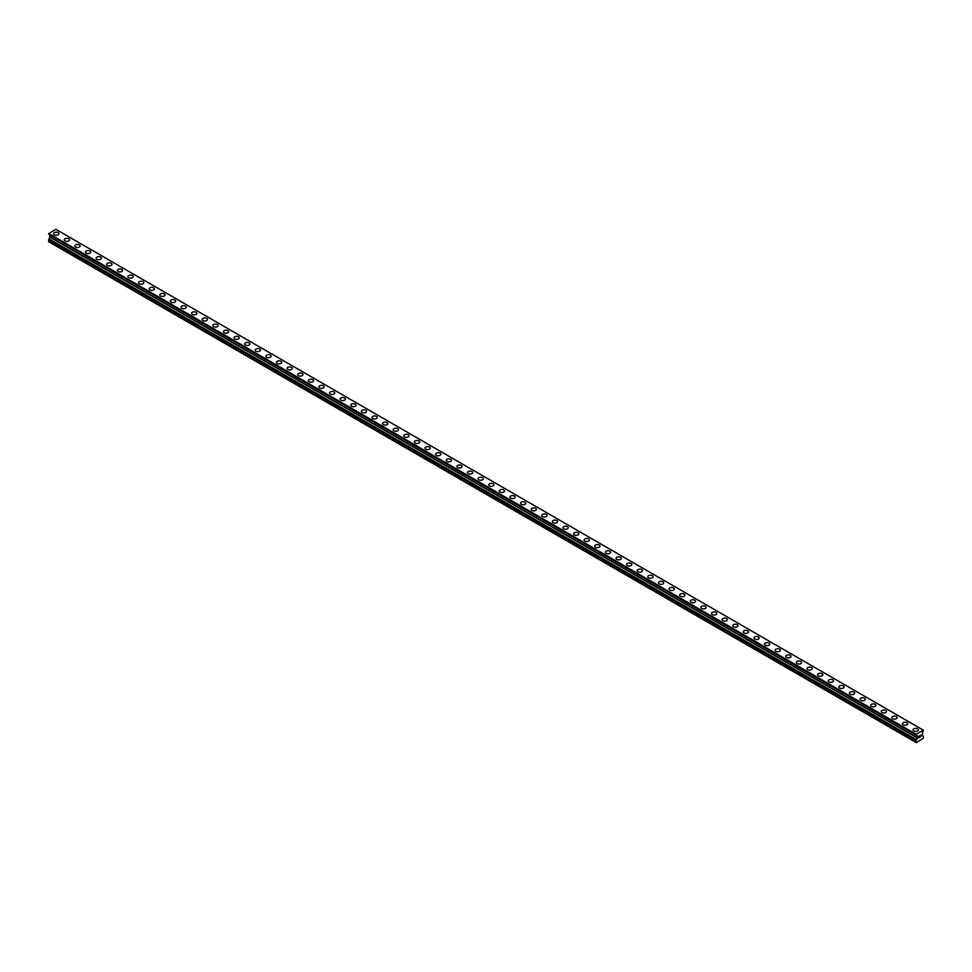 <?xml version="1.0" encoding="UTF-8"?>
<svg xmlns="http://www.w3.org/2000/svg" width="972" height="972" viewBox="0 0 972 972"><rect width="100%" height="100%" fill="white"/><g stroke="black" fill="none" stroke-linecap="round" stroke-linejoin="round"><path stroke-width="1.46" d="M53.667 233.693A2.624 1.519 180 0 1 55.283 232.296A2.624 1.519 180 0 1 58.15 232.624A2.624 1.519 180 0 1 58.915 233.705A2.624 1.519 180 0 1 57.299 235.103A2.624 1.519 180 0 1 54.432 234.774A2.624 1.519 180 0 1 53.667 233.693A2.624 1.519 180 0 1 55.283 232.296A2.624 1.519 180 0 1 58.15 232.636A2.624 1.519 180 0 1 58.915 233.693M64.273 239.829A2.624 1.519 180 0 1 65.902 238.419A2.624 1.519 180 0 1 68.757 238.748A2.624 1.519 180 0 1 69.522 239.829A2.624 1.519 180 0 1 67.906 241.226A2.624 1.519 180 0 1 65.051 240.898A2.624 1.519 180 0 1 64.273 239.829A2.624 1.519 180 0 1 65.902 238.432A2.624 1.519 180 0 1 68.757 238.76A2.624 1.519 180 0 1 69.522 239.829M74.893 245.952A2.624 1.519 180 0 1 76.509 244.555A2.624 1.519 180 0 1 79.364 244.883A2.624 1.519 180 0 1 80.141 245.952A2.624 1.519 180 0 1 78.513 247.35A2.624 1.519 180 0 1 75.658 247.022A2.624 1.519 180 0 1 74.893 245.952A2.624 1.519 180 0 1 76.509 244.555A2.624 1.519 180 0 1 79.364 244.883A2.624 1.519 180 0 1 80.141 245.952M85.5 252.076A2.624 1.519 180 0 1 87.116 250.679A2.624 1.519 180 0 1 89.983 251.007A2.624 1.519 180 0 1 90.748 252.076A2.624 1.519 180 0 1 89.132 253.473A2.624 1.519 180 0 1 86.265 253.145A2.624 1.519 180 0 1 85.5 252.076A2.624 1.519 180 0 1 87.116 250.679A2.624 1.519 180 0 1 89.983 251.007A2.624 1.519 180 0 1 90.748 252.076M96.106 258.2A2.624 1.519 180 0 1 97.722 256.802A2.624 1.519 180 0 1 100.59 257.13A2.624 1.519 180 0 1 101.355 258.2A2.624 1.519 180 0 1 99.739 259.597A2.624 1.519 180 0 1 96.872 259.269A2.624 1.519 180 0 1 96.106 258.2A2.624 1.519 180 0 1 97.722 256.802A2.624 1.519 180 0 1 100.59 257.13A2.624 1.519 180 0 1 101.355 258.2M106.713 264.323A2.624 1.519 180 0 1 108.342 262.926A2.624 1.519 180 0 1 111.197 263.254A2.624 1.519 180 0 1 111.974 264.335A2.624 1.519 180 0 1 110.346 265.733A2.624 1.519 180 0 1 107.491 265.405A2.624 1.519 180 0 1 106.713 264.323A2.624 1.519 180 0 1 108.342 262.926A2.624 1.519 180 0 1 111.197 263.254A2.624 1.519 180 0 1 111.974 264.323M117.333 270.459A2.624 1.519 180 0 1 118.949 269.05A2.624 1.519 180 0 1 121.804 269.378A2.624 1.519 180 0 1 122.581 270.459A2.624 1.519 180 0 1 120.953 271.856A2.624 1.519 180 0 1 118.098 271.528A2.624 1.519 180 0 1 117.333 270.459A2.624 1.519 180 0 1 118.949 269.05A2.624 1.519 180 0 1 121.804 269.39A2.624 1.519 180 0 1 122.581 270.459M127.94 276.583A2.624 1.519 180 0 1 129.555 275.173A2.624 1.519 180 0 1 132.423 275.501A2.624 1.519 180 0 1 133.188 276.583A2.624 1.519 180 0 1 131.572 277.98A2.624 1.519 180 0 1 128.705 277.652A2.624 1.519 180 0 1 127.94 276.583A2.624 1.519 180 0 1 129.555 275.185A2.624 1.519 180 0 1 132.423 275.513A2.624 1.519 180 0 1 133.188 276.583M138.546 282.706A2.624 1.519 180 0 1 140.162 281.309A2.624 1.519 180 0 1 143.03 281.637A2.624 1.519 180 0 1 143.795 282.706A2.624 1.519 180 0 1 142.179 284.103A2.624 1.519 180 0 1 139.312 283.775A2.624 1.519 180 0 1 138.546 282.706A2.624 1.519 180 0 1 140.162 281.309A2.624 1.519 180 0 1 143.03 281.637A2.624 1.519 180 0 1 143.795 282.706M149.153 288.83A2.624 1.519 180 0 1 150.781 287.433A2.624 1.519 180 0 1 153.637 287.761A2.624 1.519 180 0 1 154.414 288.83A2.624 1.519 180 0 1 152.786 290.227A2.624 1.519 180 0 1 149.931 289.899A2.624 1.519 180 0 1 149.153 288.83A2.624 1.519 180 0 1 150.781 287.433A2.624 1.519 180 0 1 153.637 287.761A2.624 1.519 180 0 1 154.414 288.83M159.773 294.953A2.624 1.519 180 0 1 161.388 293.556A2.624 1.519 180 0 1 164.244 293.884A2.624 1.519 180 0 1 165.021 294.953A2.624 1.519 180 0 1 163.393 296.351A2.624 1.519 180 0 1 160.538 296.023A2.624 1.519 180 0 1 159.773 294.953A2.624 1.519 180 0 1 161.388 293.556A2.624 1.519 180 0 1 164.244 293.884A2.624 1.519 180 0 1 165.021 294.953M170.379 301.077A2.624 1.519 180 0 1 171.995 299.68A2.624 1.519 180 0 1 174.863 300.008A2.624 1.519 180 0 1 175.628 301.089A2.624 1.519 180 0 1 174.012 302.486A2.624 1.519 180 0 1 171.145 302.158A2.624 1.519 180 0 1 170.379 301.077A2.624 1.519 180 0 1 171.995 299.68A2.624 1.519 180 0 1 174.863 300.008A2.624 1.519 180 0 1 175.628 301.077M180.986 307.213A2.624 1.519 180 0 1 182.602 305.803A2.624 1.519 180 0 1 185.47 306.131A2.624 1.519 180 0 1 186.235 307.213A2.624 1.519 180 0 1 184.619 308.61A2.624 1.519 180 0 1 181.752 308.282A2.624 1.519 180 0 1 180.986 307.213A2.624 1.519 180 0 1 182.602 305.815A2.624 1.519 180 0 1 185.47 306.144A2.624 1.519 180 0 1 186.235 307.213M191.593 313.336A2.624 1.519 180 0 1 193.221 311.927A2.624 1.519 180 0 1 196.077 312.255A2.624 1.519 180 0 1 196.854 313.336A2.624 1.519 180 0 1 195.226 314.734A2.624 1.519 180 0 1 192.371 314.406A2.624 1.519 180 0 1 191.593 313.336A2.624 1.519 180 0 1 193.221 311.939A2.624 1.519 180 0 1 196.077 312.267A2.624 1.519 180 0 1 196.854 313.336M202.212 319.46A2.624 1.519 180 0 1 203.828 318.063A2.624 1.519 180 0 1 206.696 318.391A2.624 1.519 180 0 1 207.461 319.46A2.624 1.519 180 0 1 205.833 320.857A2.624 1.519 180 0 1 202.978 320.529A2.624 1.519 180 0 1 202.212 319.46A2.624 1.519 180 0 1 203.828 318.063A2.624 1.519 180 0 1 206.696 318.391A2.624 1.519 180 0 1 207.461 319.46M212.819 325.584A2.624 1.519 180 0 1 214.435 324.186A2.624 1.519 180 0 1 217.303 324.514A2.624 1.519 180 0 1 218.068 325.584A2.624 1.519 180 0 1 216.452 326.981A2.624 1.519 180 0 1 213.585 326.653A2.624 1.519 180 0 1 212.819 325.584A2.624 1.519 180 0 1 214.435 324.186A2.624 1.519 180 0 1 217.303 324.514A2.624 1.519 180 0 1 218.068 325.584M223.426 331.707A2.624 1.519 180 0 1 225.054 330.31A2.624 1.519 180 0 1 227.91 330.638A2.624 1.519 180 0 1 228.675 331.707A2.624 1.519 180 0 1 227.059 333.104A2.624 1.519 180 0 1 224.192 332.776A2.624 1.519 180 0 1 223.426 331.707A2.624 1.519 180 0 1 225.054 330.31A2.624 1.519 180 0 1 227.91 330.638A2.624 1.519 180 0 1 228.675 331.707M234.033 337.831A2.624 1.519 180 0 1 235.661 336.433A2.624 1.519 180 0 1 238.517 336.762A2.624 1.519 180 0 1 239.294 337.843A2.624 1.519 180 0 1 237.666 339.24A2.624 1.519 180 0 1 234.811 338.912A2.624 1.519 180 0 1 234.033 337.831A2.624 1.519 180 0 1 235.661 336.433A2.624 1.519 180 0 1 238.517 336.762A2.624 1.519 180 0 1 239.294 337.831M244.652 343.967A2.624 1.519 180 0 1 246.268 342.557A2.624 1.519 180 0 1 249.136 342.885A2.624 1.519 180 0 1 249.901 343.967A2.624 1.519 180 0 1 248.273 345.364A2.624 1.519 180 0 1 245.418 345.036A2.624 1.519 180 0 1 244.652 343.967A2.624 1.519 180 0 1 246.268 342.569A2.624 1.519 180 0 1 249.136 342.897A2.624 1.519 180 0 1 249.901 343.967M255.259 350.09A2.624 1.519 180 0 1 256.875 348.681A2.624 1.519 180 0 1 259.743 349.009A2.624 1.519 180 0 1 260.508 350.09A2.624 1.519 180 0 1 258.892 351.487A2.624 1.519 180 0 1 256.025 351.159A2.624 1.519 180 0 1 255.259 350.09A2.624 1.519 180 0 1 256.875 348.693A2.624 1.519 180 0 1 259.743 349.021A2.624 1.519 180 0 1 260.508 350.09M265.866 356.214A2.624 1.519 180 0 1 267.494 354.816A2.624 1.519 180 0 1 270.35 355.145A2.624 1.519 180 0 1 271.115 356.214A2.624 1.519 180 0 1 269.499 357.611A2.624 1.519 180 0 1 266.632 357.283A2.624 1.519 180 0 1 265.866 356.214A2.624 1.519 180 0 1 267.494 354.816A2.624 1.519 180 0 1 270.35 355.145A2.624 1.519 180 0 1 271.115 356.214M276.473 362.337A2.624 1.519 180 0 1 278.101 360.94A2.624 1.519 180 0 1 280.957 361.268A2.624 1.519 180 0 1 281.734 362.337A2.624 1.519 180 0 1 280.106 363.735A2.624 1.519 180 0 1 277.251 363.407A2.624 1.519 180 0 1 276.473 362.337A2.624 1.519 180 0 1 278.101 360.94A2.624 1.519 180 0 1 280.957 361.268A2.624 1.519 180 0 1 281.734 362.337M287.092 368.461A2.624 1.519 180 0 1 288.708 367.064A2.624 1.519 180 0 1 291.576 367.392A2.624 1.519 180 0 1 292.341 368.461A2.624 1.519 180 0 1 290.713 369.87A2.624 1.519 180 0 1 287.858 369.53A2.624 1.519 180 0 1 287.092 368.461A2.624 1.519 180 0 1 288.708 367.064A2.624 1.519 180 0 1 291.576 367.392A2.624 1.519 180 0 1 292.341 368.461M297.699 374.585A2.624 1.519 180 0 1 299.315 373.187A2.624 1.519 180 0 1 302.183 373.515A2.624 1.519 180 0 1 302.948 374.597A2.624 1.519 180 0 1 301.332 375.994A2.624 1.519 180 0 1 298.465 375.666A2.624 1.519 180 0 1 297.699 374.585A2.624 1.519 180 0 1 299.315 373.187A2.624 1.519 180 0 1 302.183 373.515A2.624 1.519 180 0 1 302.948 374.585M308.306 380.72A2.624 1.519 180 0 1 309.934 379.311A2.624 1.519 180 0 1 312.79 379.639A2.624 1.519 180 0 1 313.555 380.72A2.624 1.519 180 0 1 311.939 382.118A2.624 1.519 180 0 1 309.072 381.789A2.624 1.519 180 0 1 308.306 380.72A2.624 1.519 180 0 1 309.934 379.323A2.624 1.519 180 0 1 312.79 379.651A2.624 1.519 180 0 1 313.555 380.72M318.913 386.844A2.624 1.519 180 0 1 320.541 385.434A2.624 1.519 180 0 1 323.397 385.775A2.624 1.519 180 0 1 324.174 386.844A2.624 1.519 180 0 1 322.546 388.241A2.624 1.519 180 0 1 319.691 387.913A2.624 1.519 180 0 1 318.913 386.844A2.624 1.519 180 0 1 320.541 385.447A2.624 1.519 180 0 1 323.397 385.775A2.624 1.519 180 0 1 324.174 386.844M329.532 392.967A2.624 1.519 180 0 1 331.148 391.57A2.624 1.519 180 0 1 334.016 391.898A2.624 1.519 180 0 1 334.781 392.967A2.624 1.519 180 0 1 333.153 394.365A2.624 1.519 180 0 1 330.298 394.037A2.624 1.519 180 0 1 329.532 392.967A2.624 1.519 180 0 1 331.148 391.57A2.624 1.519 180 0 1 334.016 391.898A2.624 1.519 180 0 1 334.781 392.967M340.139 399.091A2.624 1.519 180 0 1 341.755 397.694A2.624 1.519 180 0 1 344.623 398.022A2.624 1.519 180 0 1 345.388 399.091A2.624 1.519 180 0 1 343.772 400.488A2.624 1.519 180 0 1 340.905 400.16A2.624 1.519 180 0 1 340.139 399.091A2.624 1.519 180 0 1 341.755 397.694A2.624 1.519 180 0 1 344.623 398.022A2.624 1.519 180 0 1 345.388 399.091M350.746 405.215A2.624 1.519 180 0 1 352.374 403.817A2.624 1.519 180 0 1 355.23 404.145A2.624 1.519 180 0 1 355.995 405.227A2.624 1.519 180 0 1 354.379 406.624A2.624 1.519 180 0 1 351.512 406.284A2.624 1.519 180 0 1 350.746 405.215A2.624 1.519 180 0 1 352.374 403.817A2.624 1.519 180 0 1 355.23 404.145A2.624 1.519 180 0 1 355.995 405.215M361.353 411.338A2.624 1.519 180 0 1 362.981 409.941A2.624 1.519 180 0 1 365.837 410.269A2.624 1.519 180 0 1 366.614 411.35A2.624 1.519 180 0 1 364.986 412.748A2.624 1.519 180 0 1 362.131 412.42A2.624 1.519 180 0 1 361.353 411.338A2.624 1.519 180 0 1 362.981 409.941A2.624 1.519 180 0 1 365.837 410.269A2.624 1.519 180 0 1 366.614 411.338M371.972 417.474A2.624 1.519 180 0 1 373.588 416.065A2.624 1.519 180 0 1 376.456 416.393A2.624 1.519 180 0 1 377.221 417.474A2.624 1.519 180 0 1 375.605 418.871A2.624 1.519 180 0 1 372.738 418.543A2.624 1.519 180 0 1 371.972 417.474A2.624 1.519 180 0 1 373.588 416.077A2.624 1.519 180 0 1 376.456 416.405A2.624 1.519 180 0 1 377.221 417.474M382.579 423.598A2.624 1.519 180 0 1 384.195 422.188A2.624 1.519 180 0 1 387.063 422.528A2.624 1.519 180 0 1 387.828 423.598A2.624 1.519 180 0 1 386.212 424.995A2.624 1.519 180 0 1 383.345 424.667A2.624 1.519 180 0 1 382.579 423.598A2.624 1.519 180 0 1 384.195 422.2A2.624 1.519 180 0 1 387.063 422.528A2.624 1.519 180 0 1 387.828 423.598M393.186 429.721A2.624 1.519 180 0 1 394.814 428.324A2.624 1.519 180 0 1 397.67 428.652A2.624 1.519 180 0 1 398.435 429.721A2.624 1.519 180 0 1 396.819 431.118A2.624 1.519 180 0 1 393.952 430.79A2.624 1.519 180 0 1 393.186 429.721A2.624 1.519 180 0 1 394.814 428.324A2.624 1.519 180 0 1 397.67 428.652A2.624 1.519 180 0 1 398.435 429.721M403.793 435.845A2.624 1.519 180 0 1 405.421 434.448A2.624 1.519 180 0 1 408.276 434.776A2.624 1.519 180 0 1 409.054 435.845A2.624 1.519 180 0 1 407.426 437.242A2.624 1.519 180 0 1 404.571 436.914A2.624 1.519 180 0 1 403.793 435.845A2.624 1.519 180 0 1 405.421 434.448A2.624 1.519 180 0 1 408.276 434.776A2.624 1.519 180 0 1 409.054 435.845M414.412 441.968A2.624 1.519 180 0 1 416.028 440.571A2.624 1.519 180 0 1 418.896 440.899A2.624 1.519 180 0 1 419.661 441.981A2.624 1.519 180 0 1 418.045 443.378A2.624 1.519 180 0 1 415.178 443.05A2.624 1.519 180 0 1 414.412 441.968A2.624 1.519 180 0 1 416.028 440.571A2.624 1.519 180 0 1 418.896 440.899A2.624 1.519 180 0 1 419.661 441.968M425.019 448.092A2.624 1.519 180 0 1 426.635 446.695A2.624 1.519 180 0 1 429.503 447.023A2.624 1.519 180 0 1 430.268 448.104A2.624 1.519 180 0 1 428.652 449.501A2.624 1.519 180 0 1 425.785 449.173A2.624 1.519 180 0 1 425.019 448.092A2.624 1.519 180 0 1 426.635 446.695A2.624 1.519 180 0 1 429.503 447.023A2.624 1.519 180 0 1 430.268 448.092M435.626 454.228A2.624 1.519 180 0 1 437.254 452.818A2.624 1.519 180 0 1 440.109 453.146A2.624 1.519 180 0 1 440.875 454.228A2.624 1.519 180 0 1 439.259 455.625A2.624 1.519 180 0 1 436.404 455.297A2.624 1.519 180 0 1 435.626 454.228A2.624 1.519 180 0 1 437.254 452.831A2.624 1.519 180 0 1 440.109 453.159A2.624 1.519 180 0 1 440.875 454.228M446.233 460.351A2.624 1.519 180 0 1 447.861 458.954A2.624 1.519 180 0 1 450.716 459.282A2.624 1.519 180 0 1 451.494 460.351A2.624 1.519 180 0 1 449.866 461.749A2.624 1.519 180 0 1 447.011 461.421A2.624 1.519 180 0 1 446.233 460.351A2.624 1.519 180 0 1 447.861 458.954A2.624 1.519 180 0 1 450.716 459.282A2.624 1.519 180 0 1 451.494 460.351M456.852 466.475A2.624 1.519 180 0 1 458.468 465.078A2.624 1.519 180 0 1 461.336 465.406A2.624 1.519 180 0 1 462.101 466.475A2.624 1.519 180 0 1 460.485 467.872A2.624 1.519 180 0 1 457.618 467.544A2.624 1.519 180 0 1 456.852 466.475A2.624 1.519 180 0 1 458.468 465.078A2.624 1.519 180 0 1 461.336 465.406A2.624 1.519 180 0 1 462.101 466.475M467.459 472.599A2.624 1.519 180 0 1 469.075 471.201A2.624 1.519 180 0 1 471.942 471.529A2.624 1.519 180 0 1 472.708 472.599A2.624 1.519 180 0 1 471.092 473.996A2.624 1.519 180 0 1 468.225 473.668A2.624 1.519 180 0 1 467.459 472.599A2.624 1.519 180 0 1 469.075 471.201A2.624 1.519 180 0 1 471.942 471.529A2.624 1.519 180 0 1 472.708 472.599M478.066 478.722A2.624 1.519 180 0 1 479.694 477.325A2.624 1.519 180 0 1 482.549 477.653A2.624 1.519 180 0 1 483.315 478.734A2.624 1.519 180 0 1 481.699 480.132A2.624 1.519 180 0 1 478.844 479.803A2.624 1.519 180 0 1 478.066 478.722A2.624 1.519 180 0 1 479.694 477.325A2.624 1.519 180 0 1 482.549 477.653A2.624 1.519 180 0 1 483.315 478.722M488.685 484.846A2.624 1.519 180 0 1 490.301 483.449A2.624 1.519 180 0 1 493.156 483.777A2.624 1.519 180 0 1 493.934 484.858A2.624 1.519 180 0 1 492.306 486.255A2.624 1.519 180 0 1 489.451 485.927A2.624 1.519 180 0 1 488.685 484.846A2.624 1.519 180 0 1 490.301 483.449A2.624 1.519 180 0 1 493.156 483.777A2.624 1.519 180 0 1 493.934 484.846M499.292 490.982A2.624 1.519 180 0 1 500.908 489.572A2.624 1.519 180 0 1 503.775 489.9A2.624 1.519 180 0 1 504.541 490.982A2.624 1.519 180 0 1 502.925 492.379A2.624 1.519 180 0 1 500.058 492.051A2.624 1.519 180 0 1 499.292 490.982A2.624 1.519 180 0 1 500.908 489.584A2.624 1.519 180 0 1 503.775 489.912A2.624 1.519 180 0 1 504.541 490.982M509.899 497.105A2.624 1.519 180 0 1 511.515 495.708A2.624 1.519 180 0 1 514.382 496.036A2.624 1.519 180 0 1 515.148 497.105A2.624 1.519 180 0 1 513.532 498.502A2.624 1.519 180 0 1 510.665 498.174A2.624 1.519 180 0 1 509.899 497.105A2.624 1.519 180 0 1 511.515 495.708A2.624 1.519 180 0 1 514.382 496.036A2.624 1.519 180 0 1 515.148 497.105M520.506 503.229A2.624 1.519 180 0 1 522.134 501.831A2.624 1.519 180 0 1 524.989 502.16A2.624 1.519 180 0 1 525.767 503.229A2.624 1.519 180 0 1 524.139 504.626A2.624 1.519 180 0 1 521.284 504.298A2.624 1.519 180 0 1 520.506 503.229A2.624 1.519 180 0 1 522.134 501.831A2.624 1.519 180 0 1 524.989 502.16A2.624 1.519 180 0 1 525.767 503.229M531.125 509.352A2.624 1.519 180 0 1 532.741 507.955A2.624 1.519 180 0 1 535.596 508.283A2.624 1.519 180 0 1 536.374 509.352A2.624 1.519 180 0 1 534.746 510.75A2.624 1.519 180 0 1 531.891 510.422A2.624 1.519 180 0 1 531.125 509.352A2.624 1.519 180 0 1 532.741 507.955A2.624 1.519 180 0 1 535.596 508.283A2.624 1.519 180 0 1 536.374 509.352M541.732 515.476A2.624 1.519 180 0 1 543.348 514.079A2.624 1.519 180 0 1 546.215 514.407A2.624 1.519 180 0 1 546.981 515.488A2.624 1.519 180 0 1 545.365 516.885A2.624 1.519 180 0 1 542.498 516.557A2.624 1.519 180 0 1 541.732 515.476A2.624 1.519 180 0 1 543.348 514.079A2.624 1.519 180 0 1 546.215 514.407A2.624 1.519 180 0 1 546.981 515.476M556.822 520.542A2.624 1.519 180 0 1 557.588 521.612A2.624 1.519 180 0 1 555.972 523.009A2.624 1.519 180 0 1 553.104 522.681A2.624 1.519 180 0 1 552.339 521.6A2.624 1.519 180 0 1 553.955 520.202A2.624 1.519 180 0 1 556.822 520.542M552.339 521.6A2.624 1.519 180 0 1 553.955 520.202A2.624 1.519 180 0 1 556.822 520.53A2.624 1.519 180 0 1 557.588 521.6M562.946 527.735A2.624 1.519 180 0 1 564.574 526.326A2.624 1.519 180 0 1 567.429 526.654A2.624 1.519 180 0 1 568.207 527.735A2.624 1.519 180 0 1 566.579 529.133A2.624 1.519 180 0 1 563.724 528.804A2.624 1.519 180 0 1 562.946 527.735A2.624 1.519 180 0 1 564.574 526.338A2.624 1.519 180 0 1 567.429 526.666A2.624 1.519 180 0 1 568.207 527.735M573.565 533.859A2.624 1.519 180 0 1 575.181 532.462A2.624 1.519 180 0 1 578.048 532.79A2.624 1.519 180 0 1 578.814 533.859A2.624 1.519 180 0 1 577.186 535.256A2.624 1.519 180 0 1 574.331 534.928A2.624 1.519 180 0 1 573.565 533.859A2.624 1.519 180 0 1 575.181 532.462A2.624 1.519 180 0 1 578.048 532.79A2.624 1.519 180 0 1 578.814 533.859M584.172 539.982A2.624 1.519 180 0 1 585.788 538.585A2.624 1.519 180 0 1 588.655 538.913A2.624 1.519 180 0 1 589.421 539.982A2.624 1.519 180 0 1 587.805 541.38A2.624 1.519 180 0 1 584.937 541.052A2.624 1.519 180 0 1 584.172 539.982A2.624 1.519 180 0 1 585.788 538.585A2.624 1.519 180 0 1 588.655 538.913A2.624 1.519 180 0 1 589.421 539.982M594.779 546.106A2.624 1.519 180 0 1 596.395 544.709A2.624 1.519 180 0 1 599.262 545.037A2.624 1.519 180 0 1 600.028 546.106A2.624 1.519 180 0 1 598.412 547.503A2.624 1.519 180 0 1 595.544 547.175A2.624 1.519 180 0 1 594.779 546.106A2.624 1.519 180 0 1 596.395 544.709A2.624 1.519 180 0 1 599.262 545.037A2.624 1.519 180 0 1 600.028 546.106M605.386 552.23A2.624 1.519 180 0 1 607.014 550.832A2.624 1.519 180 0 1 609.869 551.16A2.624 1.519 180 0 1 610.647 552.242A2.624 1.519 180 0 1 609.019 553.639A2.624 1.519 180 0 1 606.163 553.311A2.624 1.519 180 0 1 605.386 552.23A2.624 1.519 180 0 1 607.014 550.832A2.624 1.519 180 0 1 609.869 551.16A2.624 1.519 180 0 1 610.647 552.23M620.488 557.296A2.624 1.519 180 0 1 621.254 558.365A2.624 1.519 180 0 1 619.626 559.763A2.624 1.519 180 0 1 616.77 559.435A2.624 1.519 180 0 1 616.005 558.365A2.624 1.519 180 0 1 617.621 556.956A2.624 1.519 180 0 1 620.488 557.296M616.005 558.365A2.624 1.519 180 0 1 617.621 556.956A2.624 1.519 180 0 1 620.488 557.284A2.624 1.519 180 0 1 621.254 558.365M626.612 564.489A2.624 1.519 180 0 1 628.228 563.08A2.624 1.519 180 0 1 631.095 563.408A2.624 1.519 180 0 1 631.861 564.489A2.624 1.519 180 0 1 630.245 565.886A2.624 1.519 180 0 1 627.377 565.558A2.624 1.519 180 0 1 626.612 564.489A2.624 1.519 180 0 1 628.228 563.092A2.624 1.519 180 0 1 631.095 563.42A2.624 1.519 180 0 1 631.861 564.489M637.219 570.613A2.624 1.519 180 0 1 638.847 569.215A2.624 1.519 180 0 1 641.702 569.543A2.624 1.519 180 0 1 642.468 570.613A2.624 1.519 180 0 1 640.852 572.01A2.624 1.519 180 0 1 637.984 571.682A2.624 1.519 180 0 1 637.219 570.613A2.624 1.519 180 0 1 638.847 569.215A2.624 1.519 180 0 1 641.702 569.543A2.624 1.519 180 0 1 642.468 570.613M647.826 576.736A2.624 1.519 180 0 1 649.454 575.339A2.624 1.519 180 0 1 652.309 575.667A2.624 1.519 180 0 1 653.087 576.736A2.624 1.519 180 0 1 651.459 578.133A2.624 1.519 180 0 1 648.603 577.805A2.624 1.519 180 0 1 647.826 576.736A2.624 1.519 180 0 1 649.454 575.339A2.624 1.519 180 0 1 652.309 575.667A2.624 1.519 180 0 1 653.087 576.736M658.445 582.86A2.624 1.519 180 0 1 660.061 581.463A2.624 1.519 180 0 1 662.928 581.791A2.624 1.519 180 0 1 663.694 582.86A2.624 1.519 180 0 1 662.066 584.257A2.624 1.519 180 0 1 659.21 583.929A2.624 1.519 180 0 1 658.445 582.86A2.624 1.519 180 0 1 660.061 581.463A2.624 1.519 180 0 1 662.928 581.791A2.624 1.519 180 0 1 663.694 582.86M669.052 588.983A2.624 1.519 180 0 1 670.668 587.586A2.624 1.519 180 0 1 673.535 587.914A2.624 1.519 180 0 1 674.301 588.996A2.624 1.519 180 0 1 672.685 590.393A2.624 1.519 180 0 1 669.817 590.065A2.624 1.519 180 0 1 669.052 588.983A2.624 1.519 180 0 1 670.668 587.586A2.624 1.519 180 0 1 673.535 587.914A2.624 1.519 180 0 1 674.301 588.983M684.142 594.05A2.624 1.519 180 0 1 684.908 595.119A2.624 1.519 180 0 1 683.292 596.516A2.624 1.519 180 0 1 680.424 596.188A2.624 1.519 180 0 1 679.659 595.119A2.624 1.519 180 0 1 681.287 593.71A2.624 1.519 180 0 1 684.142 594.05M679.659 595.119A2.624 1.519 180 0 1 681.287 593.71A2.624 1.519 180 0 1 684.142 594.038A2.624 1.519 180 0 1 684.908 595.119M690.266 601.243A2.624 1.519 180 0 1 691.894 599.833A2.624 1.519 180 0 1 694.749 600.161A2.624 1.519 180 0 1 695.527 601.243A2.624 1.519 180 0 1 693.899 602.64A2.624 1.519 180 0 1 691.043 602.312A2.624 1.519 180 0 1 690.266 601.243A2.624 1.519 180 0 1 691.894 599.846A2.624 1.519 180 0 1 694.749 600.174A2.624 1.519 180 0 1 695.527 601.243M700.885 607.366A2.624 1.519 180 0 1 702.501 605.969A2.624 1.519 180 0 1 705.368 606.297A2.624 1.519 180 0 1 706.134 607.366A2.624 1.519 180 0 1 704.506 608.764A2.624 1.519 180 0 1 701.65 608.436A2.624 1.519 180 0 1 700.885 607.366A2.624 1.519 180 0 1 702.501 605.969A2.624 1.519 180 0 1 705.368 606.297A2.624 1.519 180 0 1 706.134 607.366M711.492 613.49A2.624 1.519 180 0 1 713.108 612.093A2.624 1.519 180 0 1 715.975 612.421A2.624 1.519 180 0 1 716.741 613.49A2.624 1.519 180 0 1 715.125 614.887A2.624 1.519 180 0 1 712.257 614.559A2.624 1.519 180 0 1 711.492 613.49A2.624 1.519 180 0 1 713.108 612.093A2.624 1.519 180 0 1 715.975 612.421A2.624 1.519 180 0 1 716.741 613.49M722.099 619.614A2.624 1.519 180 0 1 723.727 618.216A2.624 1.519 180 0 1 726.582 618.544A2.624 1.519 180 0 1 727.348 619.614A2.624 1.519 180 0 1 725.732 621.011A2.624 1.519 180 0 1 722.864 620.683A2.624 1.519 180 0 1 722.099 619.614A2.624 1.519 180 0 1 723.727 618.216A2.624 1.519 180 0 1 726.582 618.544A2.624 1.519 180 0 1 727.348 619.614M732.706 625.737A2.624 1.519 180 0 1 734.334 624.34A2.624 1.519 180 0 1 737.189 624.668A2.624 1.519 180 0 1 737.967 625.749A2.624 1.519 180 0 1 736.339 627.147A2.624 1.519 180 0 1 733.483 626.818A2.624 1.519 180 0 1 732.706 625.737A2.624 1.519 180 0 1 734.334 624.34A2.624 1.519 180 0 1 737.189 624.668A2.624 1.519 180 0 1 737.967 625.737M747.808 630.804A2.624 1.519 180 0 1 748.574 631.873A2.624 1.519 180 0 1 746.946 633.27A2.624 1.519 180 0 1 744.09 632.942A2.624 1.519 180 0 1 743.325 631.873A2.624 1.519 180 0 1 744.941 630.476A2.624 1.519 180 0 1 747.808 630.804M743.325 631.873A2.624 1.519 180 0 1 744.941 630.464A2.624 1.519 180 0 1 747.808 630.792A2.624 1.519 180 0 1 748.574 631.873M753.932 637.997A2.624 1.519 180 0 1 755.548 636.587A2.624 1.519 180 0 1 758.415 636.915A2.624 1.519 180 0 1 759.181 637.997A2.624 1.519 180 0 1 757.565 639.394A2.624 1.519 180 0 1 754.697 639.066A2.624 1.519 180 0 1 753.932 637.997A2.624 1.519 180 0 1 755.548 636.599A2.624 1.519 180 0 1 758.415 636.927A2.624 1.519 180 0 1 759.181 637.997M764.539 644.12A2.624 1.519 180 0 1 766.167 642.723A2.624 1.519 180 0 1 769.022 643.051A2.624 1.519 180 0 1 769.788 644.12A2.624 1.519 180 0 1 768.172 645.517A2.624 1.519 180 0 1 765.304 645.189A2.624 1.519 180 0 1 764.539 644.12A2.624 1.519 180 0 1 766.167 642.723A2.624 1.519 180 0 1 769.022 643.051A2.624 1.519 180 0 1 769.788 644.12M775.146 650.244A2.624 1.519 180 0 1 776.774 648.846A2.624 1.519 180 0 1 779.629 649.174A2.624 1.519 180 0 1 780.407 650.244A2.624 1.519 180 0 1 778.779 651.641A2.624 1.519 180 0 1 775.923 651.313A2.624 1.519 180 0 1 775.146 650.244A2.624 1.519 180 0 1 776.774 648.846A2.624 1.519 180 0 1 779.629 649.174A2.624 1.519 180 0 1 780.407 650.244M785.765 656.367A2.624 1.519 180 0 1 787.381 654.97A2.624 1.519 180 0 1 790.248 655.298A2.624 1.519 180 0 1 791.014 656.367A2.624 1.519 180 0 1 789.398 657.777A2.624 1.519 180 0 1 786.53 657.437A2.624 1.519 180 0 1 785.765 656.367A2.624 1.519 180 0 1 787.381 654.97A2.624 1.519 180 0 1 790.248 655.298A2.624 1.519 180 0 1 791.014 656.367M796.372 662.491A2.624 1.519 180 0 1 797.988 661.094A2.624 1.519 180 0 1 800.855 661.422A2.624 1.519 180 0 1 801.621 662.503A2.624 1.519 180 0 1 800.005 663.9A2.624 1.519 180 0 1 797.137 663.572A2.624 1.519 180 0 1 796.372 662.491A2.624 1.519 180 0 1 797.988 661.094A2.624 1.519 180 0 1 800.855 661.422A2.624 1.519 180 0 1 801.621 662.491M811.462 667.557A2.624 1.519 180 0 1 812.228 668.627A2.624 1.519 180 0 1 810.612 670.024A2.624 1.519 180 0 1 807.756 669.696A2.624 1.519 180 0 1 806.979 668.627A2.624 1.519 180 0 1 808.607 667.229A2.624 1.519 180 0 1 811.462 667.557M806.979 668.627A2.624 1.519 180 0 1 808.607 667.217A2.624 1.519 180 0 1 811.462 667.545A2.624 1.519 180 0 1 812.228 668.627M817.586 674.75A2.624 1.519 180 0 1 819.214 673.341A2.624 1.519 180 0 1 822.069 673.681A2.624 1.519 180 0 1 822.847 674.75A2.624 1.519 180 0 1 821.219 676.148A2.624 1.519 180 0 1 818.363 675.819A2.624 1.519 180 0 1 817.586 674.75A2.624 1.519 180 0 1 819.214 673.353A2.624 1.519 180 0 1 822.069 673.681A2.624 1.519 180 0 1 822.847 674.75M828.205 680.874A2.624 1.519 180 0 1 829.821 679.477A2.624 1.519 180 0 1 832.688 679.805A2.624 1.519 180 0 1 833.454 680.874A2.624 1.519 180 0 1 831.838 682.271A2.624 1.519 180 0 1 828.97 681.943A2.624 1.519 180 0 1 828.205 680.874A2.624 1.519 180 0 1 829.821 679.477A2.624 1.519 180 0 1 832.688 679.805A2.624 1.519 180 0 1 833.454 680.874M838.812 686.997A2.624 1.519 180 0 1 840.428 685.6A2.624 1.519 180 0 1 843.295 685.928A2.624 1.519 180 0 1 844.061 686.997A2.624 1.519 180 0 1 842.445 688.395A2.624 1.519 180 0 1 839.577 688.067A2.624 1.519 180 0 1 838.812 686.997A2.624 1.519 180 0 1 840.428 685.6A2.624 1.519 180 0 1 843.295 685.928A2.624 1.519 180 0 1 844.061 686.997M849.419 693.121A2.624 1.519 180 0 1 851.047 691.724A2.624 1.519 180 0 1 853.902 692.052A2.624 1.519 180 0 1 854.667 693.121A2.624 1.519 180 0 1 853.052 694.53A2.624 1.519 180 0 1 850.196 694.19A2.624 1.519 180 0 1 849.419 693.121A2.624 1.519 180 0 1 851.047 691.724A2.624 1.519 180 0 1 853.902 692.052A2.624 1.519 180 0 1 854.667 693.121M860.026 699.245A2.624 1.519 180 0 1 861.654 697.847A2.624 1.519 180 0 1 864.509 698.175A2.624 1.519 180 0 1 865.287 699.257A2.624 1.519 180 0 1 863.658 700.654A2.624 1.519 180 0 1 860.803 700.326A2.624 1.519 180 0 1 860.026 699.245A2.624 1.519 180 0 1 861.654 697.847A2.624 1.519 180 0 1 864.509 698.175A2.624 1.519 180 0 1 865.287 699.245M875.128 704.311A2.624 1.519 180 0 1 875.894 705.38A2.624 1.519 180 0 1 874.278 706.778A2.624 1.519 180 0 1 871.41 706.45A2.624 1.519 180 0 1 870.645 705.38A2.624 1.519 180 0 1 872.261 703.983A2.624 1.519 180 0 1 875.128 704.311M870.645 705.38A2.624 1.519 180 0 1 872.261 703.971A2.624 1.519 180 0 1 875.128 704.299A2.624 1.519 180 0 1 875.894 705.38M881.252 711.504A2.624 1.519 180 0 1 882.868 710.095A2.624 1.519 180 0 1 885.735 710.435A2.624 1.519 180 0 1 886.5 711.504A2.624 1.519 180 0 1 884.885 712.901A2.624 1.519 180 0 1 882.017 712.573A2.624 1.519 180 0 1 881.252 711.504A2.624 1.519 180 0 1 882.868 710.107A2.624 1.519 180 0 1 885.735 710.435A2.624 1.519 180 0 1 886.5 711.504M891.859 717.628A2.624 1.519 180 0 1 893.487 716.23A2.624 1.519 180 0 1 896.342 716.558A2.624 1.519 180 0 1 897.107 717.628A2.624 1.519 180 0 1 895.491 719.025A2.624 1.519 180 0 1 892.636 718.697A2.624 1.519 180 0 1 891.859 717.628A2.624 1.519 180 0 1 893.487 716.23A2.624 1.519 180 0 1 896.342 716.558A2.624 1.519 180 0 1 897.107 717.628M902.478 723.751A2.624 1.519 180 0 1 904.094 722.354A2.624 1.519 180 0 1 906.949 722.682A2.624 1.519 180 0 1 907.727 723.751A2.624 1.519 180 0 1 906.098 725.148A2.624 1.519 180 0 1 903.243 724.82A2.624 1.519 180 0 1 902.478 723.751A2.624 1.519 180 0 1 904.094 722.354A2.624 1.519 180 0 1 906.949 722.682A2.624 1.519 180 0 1 907.727 723.751M913.085 729.887A2.624 1.519 180 0 1 914.701 728.478A2.624 1.519 180 0 1 917.568 728.806A2.624 1.519 180 0 1 918.333 729.887M917.568 728.806A2.624 1.519 180 0 1 918.333 729.875A2.624 1.519 180 0 1 916.718 731.284A2.624 1.519 180 0 1 913.85 730.944A2.624 1.519 180 0 1 913.085 729.875A2.624 1.519 180 0 1 914.701 728.478A2.624 1.519 180 0 1 917.568 728.806M918.698 736.314L918.698 736.983L919.439 735.877L918.686 736.314M918.698 737.092L918.698 737.772L918.686 737.092M918.698 737.772L919.439 737.335L918.686 737.76M918.589 737.93L919.439 737.444L918.601 737.93L919.439 735.768M920.022 735.853L920.8 735.148M920.593 736.071L920.144 736.934L920.593 736.071M920.144 736.934L920.934 736.472L920.144 736.934M919.937 737.165L920.934 736.582L919.937 737.165L920.763 735.33M48.624 234.106L916.426 735.051L917.434 735.962L917.434 737.857L915.976 740.676L916.365 742.669L923.4 738.149L923.376 736.326L921.942 735.245L923.376 730.166L916.001 734.431L48.624 233.657L915.989 734.881L48.6 234.058M49.074 234.361L916.426 735.318M50.022 235.103L917.398 735.877L50.022 235.103L48.6 241.664L915.976 742.438M923.266 730.106L55.89 229.331L48.624 233.657M916.11 734.237L48.734 233.474M916.426 739.789L49.05 239.027M915.976 734.516L48.6 233.742M917.434 735.962L50.058 235.188M917.434 737.857L50.058 237.083M917.398 737.991L50.022 237.217M916.426 739.668L49.05 238.893M916.426 739.935L49.05 239.161M916.001 740.579L48.624 239.817M915.976 740.676L48.6 239.902"/></g></svg>

